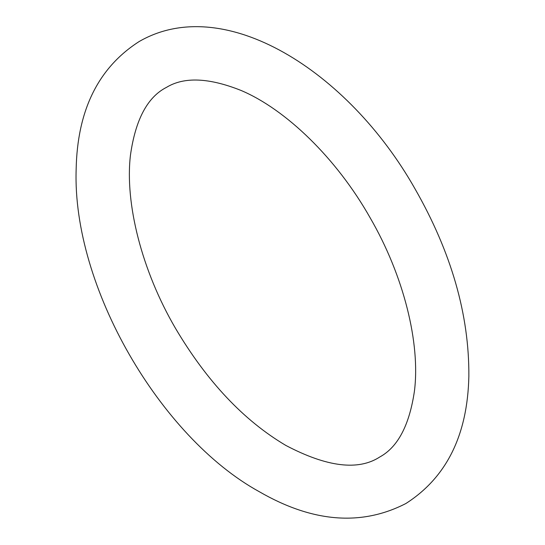 <?xml version="1.0" encoding="UTF-8"?>
<svg xmlns="http://www.w3.org/2000/svg" width="545" height="545" viewBox="0 0 545 545"><rect width="100%" height="100%" fill="white"/><g stroke="black" fill="none" stroke-linecap="round" stroke-linejoin="round"><path stroke-width="0.82" d="M259.175 491.638C160.169 437.206 72.308 286.752 76.143 169.679C77.227 110.472 98.229 67.757 139.145 41.543C224.09 -7.603 348.289 71.041 414.854 188.556C451.301 252.199 469.3 314.772 468.857 376.282C467.569 435.06 446.58 477.475 405.868 503.526C361.335 526.409 312.435 522.444 259.175 491.638M285.846 445.435C243.704 420.508 206.889 381.418 175.395 328.165C141.577 270.211 124.846 203.156 130.425 155.38C135.419 119.73 147.436 97.051 166.484 87.364C184.115 76.641 208.98 77.669 241.081 90.463C285.839 109.382 336.503 158.302 370.048 217.632C403.906 275.94 420.42 343.33 414.452 390.976C409.452 425.066 397.918 447.057 379.845 456.948C358.372 470.935 327.034 467.099 285.846 445.435"/></g></svg>
